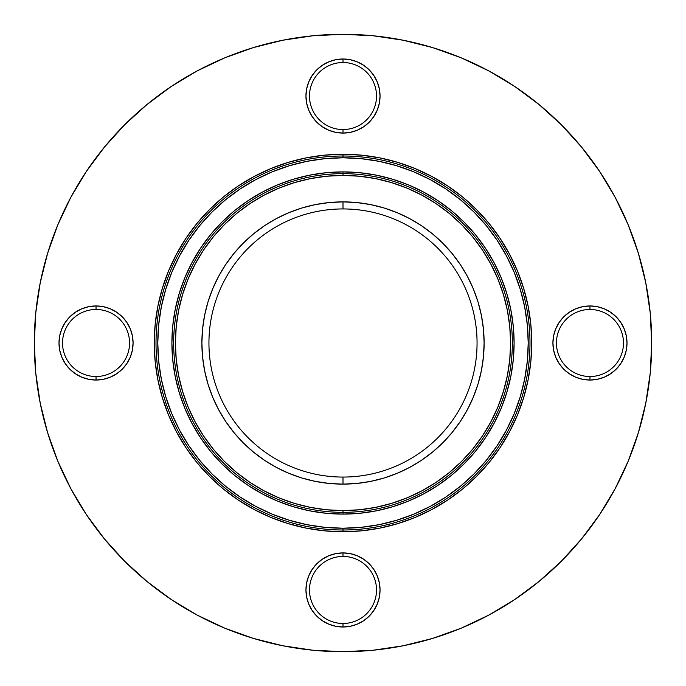 <?xml version="1.0" encoding="UTF-8"?>
<svg xmlns="http://www.w3.org/2000/svg" width="686" height="686" viewBox="0 0 686 686"><rect width="100%" height="100%" fill="white"/><g stroke="black" fill="none" stroke-linecap="round" stroke-linejoin="round"><path stroke-width="1.03" d="M343 156.014L343 157.78A185.22 185.22 0 0 1 528.22 343A185.22 185.22 0 0 1 343 528.22L343 529.986A186.986 186.986 0 0 0 529.986 343A186.986 186.986 0 0 0 343 156.014A186.986 186.986 0 0 0 156.014 343A186.986 186.986 0 0 0 343 529.986L343 531.744A188.744 188.744 0 0 1 154.256 343A188.744 188.744 0 0 1 343 154.256L343 156.014L343 154.256L361.496 155.165L379.821 157.883L397.794 162.376L415.227 168.619L431.974 176.542L447.864 186.06L462.741 197.096L476.461 209.539L488.904 223.259L499.94 238.136L509.458 254.026L517.381 270.773L523.624 288.206L528.117 306.179L530.835 324.504L531.744 343L530.835 361.496L528.117 379.821L523.624 397.794L517.381 415.227L509.458 431.974L499.94 447.864L488.904 462.741L476.461 476.461L462.741 488.904L447.864 499.94L431.974 509.458L415.227 517.381L397.794 523.624L379.821 528.117L361.496 530.835L343 531.744L324.504 530.835L306.179 528.117L288.206 523.624L270.773 517.381L254.026 509.458L238.136 499.94L223.259 488.904L209.539 476.461L197.096 462.741L186.06 447.864L176.542 431.974L168.619 415.227L162.376 397.794L157.883 379.821L155.165 361.496L154.256 343L155.165 324.504L157.883 306.179L162.376 288.206L168.619 270.773L176.542 254.026L186.06 238.136L197.096 223.259L209.539 209.539L223.259 197.096L238.136 186.06L254.026 176.542L270.773 168.619L288.206 162.376L306.179 157.883L324.504 155.165L343 154.256A188.744 188.744 0 0 1 531.744 343A188.744 188.744 0 0 1 343 531.744L343 529.986A186.986 186.986 0 0 0 529.986 343A186.986 186.986 0 0 0 343 156.014A186.986 186.986 0 0 0 156.014 343A186.986 186.986 0 0 0 343 529.986L343 528.22L361.153 527.328L379.135 524.661L396.765 520.245L413.881 514.123L430.311 506.345L445.9 497.007L460.503 486.177L473.975 473.975L486.177 460.503L497.007 445.9L506.345 430.311L514.123 413.881L520.245 396.765L524.661 379.135L527.328 361.153L528.22 343L527.328 324.847L524.661 306.865L520.245 289.235L514.123 272.119L506.345 255.689L497.007 240.1L486.177 225.497L473.975 212.025L460.503 199.823L445.9 188.993L430.311 179.655L413.881 171.877L396.765 165.755L379.135 161.339L361.153 158.672L343 157.78L324.847 158.672L306.865 161.339L289.235 165.755L272.119 171.877L255.689 179.655L240.1 188.993L225.497 199.823L212.025 212.025L199.823 225.497L188.993 240.1L179.655 255.689L171.877 272.119L165.755 289.235L161.339 306.865L158.672 324.847L157.78 343L158.672 361.153L161.339 379.135L165.755 396.765L171.877 413.881L179.655 430.311L188.993 445.9L199.823 460.503L212.025 473.975L225.497 486.177L240.1 497.007L255.689 506.345L272.119 514.123L289.235 520.245L306.865 524.661L324.847 527.328L343 528.22A185.22 185.22 0 0 1 157.78 343A185.22 185.22 0 0 1 343 157.78L343 156.014M343 173.652L343 175.419A167.581 167.581 0 0 1 510.581 343A167.581 167.581 0 0 1 343 510.581L343 512.348A169.348 169.348 0 0 0 512.348 343A169.348 169.348 0 0 0 343 173.652A169.348 169.348 0 0 0 173.652 343A169.348 169.348 0 0 0 343 512.348L343 514.106A171.106 171.106 0 0 1 171.894 343A171.106 171.106 0 0 1 343 171.894L343 173.652L343 171.894L359.773 172.718L376.382 175.179L392.666 179.26L408.479 184.92L423.656 192.097L438.062 200.732L451.551 210.731L463.993 222.007L475.269 234.449L485.268 247.938L493.903 262.344L501.08 277.521L506.74 293.334L510.821 309.618L513.282 326.227L514.106 343L513.282 359.773L510.821 376.382L506.74 392.666L501.08 408.479L493.903 423.656L485.268 438.062L475.269 451.551L463.993 463.993L451.551 475.269L438.062 485.268L423.656 493.903L408.479 501.08L392.666 506.74L376.382 510.821L359.773 513.282L343 514.106L326.227 513.282L309.618 510.821L293.334 506.74L277.521 501.08L262.344 493.903L247.938 485.268L234.449 475.269L222.007 463.993L210.731 451.551L200.732 438.062L192.097 423.656L184.92 408.479L179.26 392.666L175.179 376.382L172.718 359.773L171.894 343L172.718 326.227L175.179 309.618L179.26 293.334L184.92 277.521L192.097 262.344L200.732 247.938L210.731 234.449L222.007 222.007L234.449 210.731L247.938 200.732L262.344 192.097L277.521 184.92L293.334 179.26L309.618 175.179L326.227 172.718L343 171.894A171.106 171.106 0 0 1 514.106 343A171.106 171.106 0 0 1 343 514.106L343 512.348A169.348 169.348 0 0 0 512.348 343A169.348 169.348 0 0 0 343 173.652A169.348 169.348 0 0 0 173.652 343A169.348 169.348 0 0 0 343 512.348L343 510.581L359.43 509.775L375.696 507.357L391.646 503.361L407.132 497.822L421.993 490.79L436.099 482.335L449.313 472.543L461.498 461.498L472.543 449.313L482.335 436.099L490.79 421.993L497.822 407.132L503.361 391.646L507.357 375.696L509.775 359.43L510.581 343L509.775 326.57L507.357 310.304L503.361 294.354L497.822 278.868L490.79 264.007L482.335 249.901L472.543 236.687L461.498 224.502L449.313 213.457L436.099 203.665L421.993 195.21L407.132 188.178L391.646 182.639L375.696 178.643L359.43 176.225L343 175.419L326.57 176.225L310.304 178.643L294.354 182.639L278.868 188.178L264.007 195.21L249.901 203.665L236.687 213.457L224.502 224.502L213.457 236.687L203.665 249.901L195.21 264.007L188.178 278.868L182.639 294.354L178.643 310.304L176.225 326.57L175.419 343L176.225 359.43L178.643 375.696L182.639 391.646L188.178 407.132L195.21 421.993L203.665 436.099L213.457 449.313L224.502 461.498L236.687 472.543L249.901 482.335L264.007 490.79L278.868 497.822L294.354 503.361L310.304 507.357L326.57 509.775L343 510.581A167.581 167.581 0 0 1 175.419 343A167.581 167.581 0 0 1 343 175.419L343 173.652M343 208.938A134.062 134.062 0 0 0 208.938 343A134.062 134.062 0 0 0 343 477.062L343 484.119A141.119 141.119 0 0 1 201.881 343A141.119 141.119 0 0 1 343 201.881L343 208.938A134.062 134.062 0 0 1 477.062 343A134.062 134.062 0 0 1 343 477.062A134.062 134.062 0 0 1 208.938 343A134.062 134.062 0 0 1 343 208.938L343 201.881L356.831 202.559L370.534 204.591L383.963 207.952L397.005 212.626L409.525 218.542L421.401 225.66L432.523 233.909L442.787 243.213L452.091 253.477L460.34 264.599L467.458 276.475L473.374 288.995L478.048 302.037L481.409 315.466L483.441 329.169L484.119 343L483.441 356.831L481.409 370.534L478.048 383.963L473.374 397.005L467.458 409.525L460.34 421.401L452.091 432.523L442.787 442.787L432.523 452.091L421.401 460.34L409.525 467.458L397.005 473.374L383.963 478.048L370.534 481.409L356.831 483.441L343 484.119L329.169 483.441L315.466 481.409L302.037 478.048L288.995 473.374L276.475 467.458L264.599 460.34L253.477 452.091L243.213 442.787L233.909 432.523L225.66 421.401L218.542 409.525L212.626 397.005L207.952 383.963L204.591 370.534L202.559 356.831L201.881 343L202.559 329.169L204.591 315.466L207.952 302.037L212.626 288.995L218.542 276.475L225.66 264.599L233.909 253.477L243.213 243.213L253.477 233.909L264.599 225.66L276.475 218.542L288.995 212.626L302.037 207.952L315.466 204.591L329.169 202.559L343 201.881A141.119 141.119 0 0 1 484.119 343A141.119 141.119 0 0 1 343 484.119L343 477.062A134.062 134.062 0 0 0 477.062 343A134.062 134.062 0 0 0 343 208.938M96.04 309.48A33.52 33.52 0 0 0 62.52 343A33.52 33.52 0 0 0 96.04 376.52L96.04 380.044A37.044 37.044 0 0 1 58.996 343A37.044 37.044 0 0 1 96.04 305.956L96.04 309.48A33.52 33.52 0 0 1 129.56 343A33.52 33.52 0 0 1 96.04 376.52A33.52 33.52 0 0 1 62.52 343A33.52 33.52 0 0 1 96.04 309.48L96.04 305.956L103.269 306.668L110.214 308.777L116.62 312.199L122.237 316.803L126.841 322.42L130.263 328.826L132.372 335.771L133.084 343L132.372 350.229L130.263 357.174L126.841 363.58L122.237 369.197L116.62 373.801L110.214 377.223L103.269 379.332L96.04 380.044L88.811 379.332L81.866 377.223L75.46 373.801L69.843 369.197L65.239 363.58L61.817 357.174L59.708 350.229L58.996 343L59.708 335.771L61.817 328.826L65.239 322.42L69.843 316.803L75.46 312.199L81.866 308.777L88.811 306.668L96.04 305.956A37.044 37.044 0 0 1 133.084 343A37.044 37.044 0 0 1 96.04 380.044L96.04 376.52A33.52 33.52 0 0 0 129.56 343A33.52 33.52 0 0 0 96.04 309.48M343 62.52A33.52 33.52 0 0 0 309.48 96.04A33.52 33.52 0 0 0 343 129.56L343 133.084A37.044 37.044 0 0 1 305.956 96.04A37.044 37.044 0 0 1 343 58.996L343 62.52A33.52 33.52 0 0 1 376.52 96.04A33.52 33.52 0 0 1 343 129.56A33.52 33.52 0 0 1 309.48 96.04A33.52 33.52 0 0 1 343 62.52L343 58.996L350.229 59.708L357.174 61.817L363.58 65.239L369.197 69.843L373.801 75.46L377.223 81.866L379.332 88.811L380.044 96.04L379.332 103.269L377.223 110.214L373.801 116.62L369.197 122.237L363.58 126.841L357.174 130.263L350.229 132.372L343 133.084L335.771 132.372L328.826 130.263L322.42 126.841L316.803 122.237L312.199 116.62L308.777 110.214L306.668 103.269L305.956 96.04L306.668 88.811L308.777 81.866L312.199 75.46L316.803 69.843L322.42 65.239L328.826 61.817L335.771 59.708L343 58.996A37.044 37.044 0 0 1 380.044 96.04A37.044 37.044 0 0 1 343 133.084L343 129.56A33.52 33.52 0 0 0 376.52 96.04A33.52 33.52 0 0 0 343 62.52M589.96 309.48A33.52 33.52 0 0 0 556.44 343A33.52 33.52 0 0 0 589.96 376.52L589.96 380.044A37.044 37.044 0 0 1 552.916 343A37.044 37.044 0 0 1 589.96 305.956L589.96 309.48A33.52 33.52 0 0 1 623.48 343A33.52 33.52 0 0 1 589.96 376.52A33.52 33.52 0 0 1 556.44 343A33.52 33.52 0 0 1 589.96 309.48L589.96 305.956L597.189 306.668L604.134 308.777L610.54 312.199L616.157 316.803L620.761 322.42L624.183 328.826L626.292 335.771L627.004 343L626.292 350.229L624.183 357.174L620.761 363.58L616.157 369.197L610.54 373.801L604.134 377.223L597.189 379.332L589.96 380.044L582.731 379.332L575.786 377.223L569.38 373.801L563.763 369.197L559.159 363.58L555.737 357.174L553.628 350.229L552.916 343L553.628 335.771L555.737 328.826L559.159 322.42L563.763 316.803L569.38 312.199L575.786 308.777L582.731 306.668L589.96 305.956A37.044 37.044 0 0 1 627.004 343A37.044 37.044 0 0 1 589.96 380.044L589.96 376.52A33.52 33.52 0 0 0 623.48 343A33.52 33.52 0 0 0 589.96 309.48M343 556.44A33.52 33.52 0 0 0 309.48 589.96A33.52 33.52 0 0 0 343 623.48L343 627.004A37.044 37.044 0 0 1 305.956 589.96A37.044 37.044 0 0 1 343 552.916L343 556.44A33.52 33.52 0 0 1 376.52 589.96A33.52 33.52 0 0 1 343 623.48A33.52 33.52 0 0 1 309.48 589.96A33.52 33.52 0 0 1 343 556.44L343 552.916L350.229 553.628L357.174 555.737L363.58 559.159L369.197 563.763L373.801 569.38L377.223 575.786L379.332 582.731L380.044 589.96L379.332 597.189L377.223 604.134L373.801 610.54L369.197 616.157L363.58 620.761L357.174 624.183L350.229 626.292L343 627.004L335.771 626.292L328.826 624.183L322.42 620.761L316.803 616.157L312.199 610.54L308.777 604.134L306.668 597.189L305.956 589.96L306.668 582.731L308.777 575.786L312.199 569.38L316.803 563.763L322.42 559.159L328.826 555.737L335.771 553.628L343 552.916A37.044 37.044 0 0 1 380.044 589.96A37.044 37.044 0 0 1 343 627.004L343 623.48A33.52 33.52 0 0 0 376.52 589.96A33.52 33.52 0 0 0 343 556.44M343 34.3A308.7 308.7 0 0 1 651.7 343A308.7 308.7 0 0 1 343 651.7L373.261 650.217L403.222 645.766L432.609 638.409L461.138 628.205L488.518 615.248L514.509 599.675L538.836 581.625L561.285 561.285L581.625 538.836L599.675 514.509L615.248 488.518L628.205 461.138L638.409 432.609L645.766 403.222L650.217 373.261L651.7 343L650.217 312.739L645.766 282.778L638.409 253.391L628.205 224.862L615.248 197.482L599.675 171.491L581.625 147.164L561.285 124.715L538.836 104.375L514.509 86.325L488.518 70.752L461.138 57.796L432.609 47.591L403.222 40.234L373.261 35.783L343 34.3L312.739 35.783L282.778 40.234L253.391 47.591L224.862 57.796L197.482 70.752L171.491 86.325L147.164 104.375L124.715 124.715L104.375 147.164L86.325 171.491L70.752 197.482L57.796 224.862L47.591 253.391L40.234 282.778L35.783 312.739L34.3 343L35.783 373.261L40.234 403.222L47.591 432.609L57.796 461.138L70.752 488.518L86.325 514.509L104.375 538.836L124.715 561.285L147.164 581.625L171.491 599.675L197.482 615.248L224.862 628.205L253.391 638.409L282.778 645.766L312.739 650.217L343 651.7A308.7 308.7 0 0 1 34.3 343A308.7 308.7 0 0 1 343 34.3M432.609 638.409L461.138 628.205M599.675 514.509L615.248 488.518M638.409 253.391L628.205 224.862M514.509 86.325L488.518 70.752M253.391 47.591L224.862 57.796M86.325 171.491L70.752 197.482M47.591 432.609L57.796 461.138M171.491 599.675L197.482 615.248"/></g></svg>
